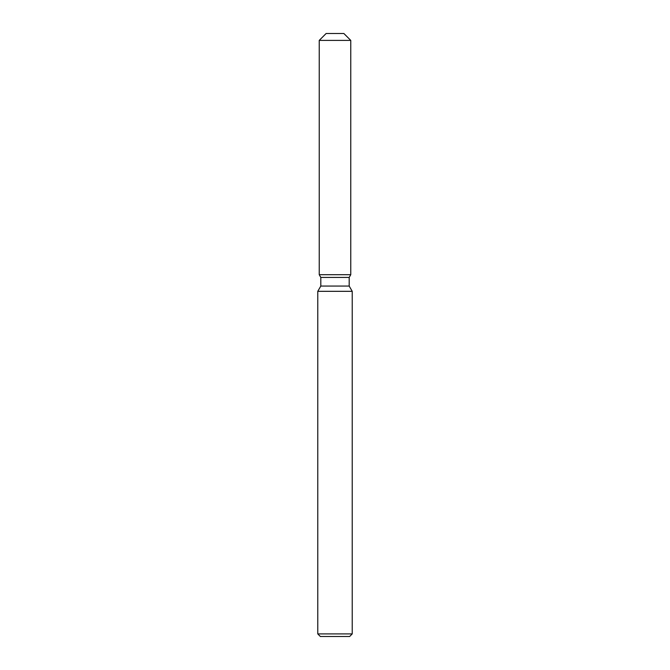<?xml version="1.0" encoding="UTF-8"?>
<svg xmlns="http://www.w3.org/2000/svg" width="670" height="670" viewBox="0 0 670 670"><rect width="100%" height="100%" fill="white"/><g stroke="black" fill="none" stroke-linecap="round" stroke-linejoin="round"><path stroke-width="1" d="M343.869 33.5L326.131 33.5L343.869 33.5L350.762 40.393L350.762 274.7L335 274.7L350.762 274.7L349.187 277.43L349.187 286.057L352.227 291.324L352.227 633.912L317.773 633.912L320.352 636.5L349.648 636.5L352.227 633.912M349.187 286.057L320.813 286.057L320.813 277.43L349.187 277.43L350.762 274.7M320.813 286.057L317.773 291.324L352.227 291.324M326.131 33.5L319.238 40.393L319.238 274.7L335 274.7L319.238 274.7L320.813 277.43M319.238 40.393L350.762 40.393M317.773 291.324L317.773 633.912"/></g></svg>
